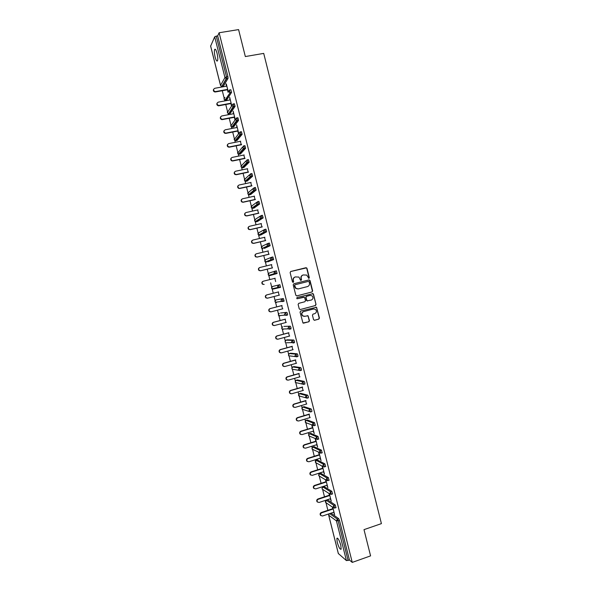 <?xml version="1.0" encoding="UTF-8"?>
<svg xmlns="http://www.w3.org/2000/svg" width="592" height="592" viewBox="0 0 592 592"><rect width="100%" height="100%" fill="white"/><g stroke="black" fill="none" stroke-linecap="round" stroke-linejoin="round"><path stroke-width="0.89" d="M308.891 278.44L309.327 277.678L306.996 268.383L305.938 267.717L290.753 271.491L290.124 272.579L292.47 281.918L293.218 282.384L293.654 281.622L293.351 280.416C293.092 278.669 293.758 277.507 295.356 276.923L298.916 277.063L300.573 280.305L301.076 280.408L301.513 279.646L301.21 278.44C300.951 276.701 301.609 275.539 303.2 274.962L306.7 275.073L308.891 278.44M308.758 278.455L309.076 277.737L306.634 267.85L290.628 271.528M293.092 282.406L293.351 280.416M300.943 280.423L301.21 278.44M340.8 545.21C339.216 540.015 337.899 537.736 336.863 538.357L337.225 542.302C338.794 547.467 340.104 549.753 341.162 549.154L340.8 545.21M217.035 53.191C216.08 49.78 215.273 48.566 214.622 49.55C214.178 51.141 214.348 53.657 215.133 57.091C216.08 60.495 216.887 61.709 217.545 60.732C217.989 59.163 217.819 56.647 217.035 53.191M313.545 319.613L314.604 320.265L318.829 319.132L319.443 318.037L316.542 307.248L300.684 311.059L300.063 312.162L302.949 322.98L308.861 321.796L309.483 320.694L308.069 315.795L304.762 316.298L302.712 315.825C301.365 314.041 301.661 312.635 303.585 311.607L313.545 308.987L315.521 309.416C316.927 311.185 316.653 312.606 314.715 313.664L313.057 314.1L312.443 315.196L313.545 319.613M219.114 32.752L238.583 29.6L245.34 56.551L263.714 53.398L381.411 523.624L363.999 529.64L370.577 555.881L352.247 562.4L219.114 32.752L217.671 35.883L216.258 36.112L226.514 76.916L227.927 76.664L217.671 35.883M312.021 291.982L312.643 290.894L310.053 280.586L309.002 279.92L293.832 283.753L293.203 284.841L295.808 295.216L296.873 295.874L312.021 291.982L312.384 290.938L309.801 280.638L308.832 279.964M313.457 294.165L316.039 304.473L315.425 305.561L300.299 309.527L299.234 308.869L298.124 304.436L298.745 303.341L304.902 301.735L305.524 300.647L304.466 297.206L297.31 298.708L296.784 298.59L297.006 297.48L313.124 293.654L316.039 304.473M210.656 46.065L214.704 36.822L216.258 36.112M222.925 85.122L222.814 84.693M352.247 562.4L349.458 560.047L346.424 560.594L338.365 553.542M327.887 510.311L325.977 502.734M325.496 500.825L325.385 500.388M324.49 496.821L322.633 489.443M322.152 487.542L321.989 486.868M321.093 483.316L319.288 476.146M318.807 474.251L318.577 473.334M317.689 469.804L315.936 462.833M315.462 460.946L315.173 459.792M314.285 456.284L312.583 449.513M312.11 447.633L311.762 446.242M310.881 442.749L309.231 436.186M308.758 434.306L308.351 432.678M307.477 429.207L305.872 422.843M305.405 420.979L304.932 419.106M304.066 415.658L302.512 409.501M302.046 407.636L301.513 405.52M300.655 402.094L299.152 396.137M298.686 394.279L298.094 391.926M297.236 388.522L295.748 382.602M295.319 380.922L294.668 378.325M293.817 374.943L292.381 369.223M291.96 367.543L291.242 364.716M290.398 361.357L289.007 355.836M288.593 354.164L287.816 351.093M286.979 347.756L285.64 342.442M285.218 340.77L284.389 337.462M283.553 334.14L282.266 329.041M281.844 327.361L280.956 323.817M280.127 320.524L278.891 315.632M278.469 313.945L277.515 310.171M276.693 306.893L275.517 302.216M275.088 300.521L274.081 296.503M273.26 293.255L271.943 288.015M271.706 287.083L270.64 282.843M269.826 279.594L268.561 274.577M268.324 273.637L267.207 269.182M266.378 265.904L265.179 261.146M264.942 260.184L263.766 255.515M262.929 252.214L261.797 247.7M261.553 246.716L260.325 241.832M259.481 238.509L258.408 234.247M258.156 233.241L256.876 228.149M256.033 224.797L255.233 221.615M254.767 219.758L253.428 214.452M252.577 211.07L251.837 208.125M251.371 206.26L249.979 200.74M249.121 197.336L248.44 194.627M247.974 192.763L246.531 187.02M245.665 183.594L245.044 181.122M244.57 179.243L243.075 173.293M242.202 169.837L241.64 167.603M241.166 165.723L239.619 159.559M238.739 156.073L238.236 154.075M237.762 152.188L236.156 145.81M235.276 142.295L234.832 140.541M234.351 138.646L232.693 132.053M231.805 128.516L231.42 126.999M230.939 125.09L229.23 118.282M228.334 114.715L228.009 113.442M227.528 111.533L225.759 104.503M224.856 100.914L224.597 99.878M224.116 97.961L222.289 90.717M221.378 87.098L221.179 86.306M226.292 83.901L228.297 91.878M225.966 83.96L226.521 86.173M227.432 89.784L228.053 92.271M331.009 513.16L338.705 518.688L339.468 520.309L338.121 520.76L348.118 560.52M349.458 560.047L339.468 520.309M227.927 76.664L228.038 78.403L223.369 86.232M326.281 500.262L327.591 499.833L335.264 504.998L335.938 507.64M324.098 486.594L331.823 491.308L332.489 493.943M320.76 473.304L328.375 477.603L329.034 480.23M317.423 459.999L324.927 463.891L325.578 466.518M314.086 446.679L321.478 450.164L322.115 452.791M310.741 433.359L318.03 436.43L318.651 439.057M307.396 420.024L314.574 422.688L315.181 425.308M304.051 406.674L311.111 408.931L311.829 410.382L311.71 411.551M300.699 393.325L307.655 395.167L308.358 396.596L308.232 397.787M297.354 379.96L304.192 381.389L304.895 382.795L304.754 384.016M293.995 366.589L300.721 367.602L301.424 368.994L301.261 370.237M290.642 353.209L297.251 353.809L297.946 355.17L297.761 356.443M287.283 339.815L293.78 340.008L294.468 341.347L294.246 342.65M283.923 326.414L290.309 326.192L290.99 327.509L290.702 328.856M280.564 313.005L286.831 312.361L287.512 313.656L287.601 314.922L287.09 315.055M286.262 315.129L285.122 315.233M275.006 300.684L275.384 302.238L274.947 301.543L275.872 299.929L283.353 298.523L284.116 301.091L283.287 301.306M282.761 301.387L281.925 301.52M279.875 284.678L280.541 287.342L273.141 289.081L272.024 288.822L278.011 287.431L279.165 287.69L278.499 285.026L279.875 284.678L272.498 286.491L278.499 285.026L277.537 286.683L278.011 287.431L280.63 287.246M275.014 271.166L274.052 272.816L274.555 273.585L275.761 273.733L275.014 271.166L276.39 270.825L277.056 273.489L269.76 275.635L277.056 273.489M271.543 257.283L272.905 256.958L273.652 259.525L267.702 261.864M268.065 243.401L269.412 243.075L270.159 245.658L264.306 248.418M264.587 229.504L265.919 229.193L266.666 231.775L260.909 234.957M261.102 215.592L262.426 215.296L263.166 217.878L257.505 221.482M257.609 201.68L258.933 201.384L259.666 203.974L254.101 207.999M254.123 187.753L255.433 187.464L256.158 190.062L250.697 194.509M250.631 173.811L251.933 173.537L252.651 176.142L247.286 181.011M247.138 159.862L248.425 159.596L249.143 162.208L243.882 167.499M243.638 145.906L244.918 145.647L245.636 148.266L240.463 153.979M239.989 152.951L239.908 152.573M240.137 131.942L241.41 131.69L242.121 134.31L237.052 140.452M236.585 139.438L236.497 138.987M236.63 117.963L237.895 117.719L238.598 120.354L233.633 126.91M233.189 125.918L233.078 125.4M233.122 103.97L234.38 103.741L235.083 106.375L230.214 113.361M229.785 112.391L229.666 111.807M229.615 89.977L230.865 89.747L231.561 92.396L226.795 99.804M226.359 98.768L226.255 98.228M231.783 105.731L229.674 97.34L229.992 99.967M230.887 103.548L231.531 106.109M235.246 119.51L233.137 111.118L233.455 113.745M234.351 117.305L234.994 119.858M238.709 133.274L236.6 124.89L236.918 127.517M237.806 131.047L238.45 133.6M241.262 144.781L240.382 141.281M244.711 158.508L243.837 155.03M248.166 172.22L247.293 168.772M251.607 185.925L250.749 182.499M255.056 199.622L254.197 196.218M258.497 213.305L257.646 209.931M261.938 226.98L261.094 223.635M265.371 240.648L264.535 237.325M268.805 254.301L267.976 251.008M272.239 267.947L271.417 264.676M275.665 281.585L274.851 278.336M279.098 295.223L278.284 291.974M282.532 308.861L281.711 305.59M285.958 322.492L285.129 319.199M289.384 336.115L288.548 332.8M292.803 349.724L291.967 346.387M296.229 363.318L295.386 359.966M299.641 376.912L298.797 373.53M303.06 390.491L302.209 387.087M306.471 404.055L305.613 400.636M309.882 417.619L309.017 414.178M313.294 431.168L314.241 433.588L312.162 425.337M311.792 425.189L312.421 427.705M316.698 444.703L317.645 447.123L315.573 438.909M315.196 438.731L315.817 441.225M320.102 458.238L321.042 460.65L319.021 452.614M318.637 452.421L319.221 454.73M323.498 471.757L324.446 474.17L322.47 466.318M322.078 466.104L322.61 468.235M326.895 485.27L327.842 487.675L325.911 480.008M325.519 479.772L326.007 481.718M330.292 498.767L331.239 501.172L329.359 493.698M328.952 493.432L329.396 495.201M333.688 512.258L334.628 514.663L332.793 507.366M332.386 507.085L332.785 508.669M303.2 274.962L302.956 275.021C301.365 275.598 300.706 276.76 300.965 278.499M295.356 276.923L295.119 276.989C293.521 277.567 292.855 278.728 293.114 280.475M296.696 295.904L311.762 292.026M309.12 281.844L308.38 281.378L295.068 284.745L294.631 285.514L296 288.4L298.361 288.903L307.455 286.587C309.046 286.003 309.705 284.848 309.438 283.109L309.12 281.844M298.116 288.955L295.763 288.452L294.712 286.839L294.394 285.566L294.831 284.796L308.38 281.378M300.299 309.527L315.166 305.59L315.78 304.503M303.629 297.066L297.147 298.723M311.266 300.085C313.227 299.012 313.486 297.584 312.028 295.808L310.097 295.408L306.589 296.311L305.968 297.406L307.026 300.84L311.266 300.085M307.514 301.032L306.449 300.373L305.716 297.443L306.338 296.355L309.838 295.452M313.205 294.209L312.332 293.528M304.236 316.372L302.46 315.839C301.121 314.063 301.417 312.657 303.341 311.629L313.286 309.017M303.422 323.188L308.61 321.811L309.224 320.709L308.121 316.298L307.337 315.617M314.308 320.287L318.563 319.147L319.177 318.059L316.602 307.773L315.795 307.093M226.847 86.114L214.785 88.289C213.076 89.414 213.172 90.509 215.074 91.582L215.606 91.575L214.852 91.975C213.431 91.471 213.016 90.561 213.616 89.259M215.384 91.967L227.757 89.725M215.606 91.575L227.668 89.385M230.318 99.9L218.27 102.135C216.591 103.2 216.65 104.296 218.455 105.406L219.092 105.413L218.87 105.79L218.226 105.783C216.857 105.213 216.494 104.303 217.131 103.052M218.87 105.79L231.22 103.489M219.092 105.413L231.139 103.171M233.781 113.686L221.756 115.965C220.098 116.987 220.128 118.074 221.845 119.221L222.577 119.251L222.348 119.599L221.608 119.569C220.291 118.948 219.972 118.03 220.646 116.824M222.348 119.599L234.676 117.238M222.577 119.251L234.602 116.95M237.244 127.45L225.234 129.796C223.613 130.765 223.613 131.846 225.234 133.022L226.063 133.067L224.997 133.348C223.724 132.675 223.45 131.75 224.161 130.588M225.818 133.4L238.132 130.987M226.063 133.067L238.065 130.714M240.707 141.214L228.712 143.604C227.121 144.544 227.091 145.61 228.63 146.809L229.541 146.883L228.386 147.112C227.158 146.387 226.921 145.462 227.683 144.337M229.296 147.186L241.588 144.722M229.541 146.883L241.529 144.478M244.163 154.963L232.19 157.413C230.621 158.308 230.569 159.366 232.027 160.58L232.767 160.972L231.775 160.869C230.591 160.092 230.399 159.159 231.206 158.071M232.767 160.972L245.036 158.441M233.011 160.684L244.984 158.219M247.619 168.705L235.66 171.206C234.129 172.072 234.047 173.116 235.431 174.344L236.489 174.477L235.179 174.61C234.025 173.782 233.877 172.842 234.735 171.798M236.23 174.736L248.485 172.154M236.489 174.477L248.44 171.961M251.075 182.432L239.138 184.993C237.621 185.829 237.525 186.865 238.835 188.101L239.693 188.5L238.576 188.337C237.451 187.464 237.355 186.517 238.273 185.511M239.693 188.5L251.933 185.858M239.96 188.256L251.889 185.688M254.523 196.152L242.602 198.764C241.114 199.578 240.996 200.599 242.246 201.842L243.157 202.249L241.98 202.057C240.885 201.132 240.833 200.185 241.81 199.208M243.157 202.249L255.374 199.548M243.43 202.027L255.337 199.4M257.971 209.864L246.072 212.528C244.607 213.312 244.474 214.334 245.658 215.577L246.894 215.791L245.391 215.769C244.318 214.792 244.311 213.83 245.354 212.898M246.62 215.984L258.815 213.231M246.894 215.791L258.785 213.113M261.412 223.561L249.535 226.285C248.092 227.047 247.944 228.053 249.077 229.304L250.357 229.541L248.795 229.474C247.752 228.438 247.789 227.469 248.906 226.581M250.076 229.711L262.256 226.906M250.357 229.541L262.234 226.81M264.861 237.251L252.999 240.026C251.578 240.774 251.408 241.773 252.495 243.023L253.82 243.282L252.207 243.171C251.186 242.069 251.267 241.099 252.466 240.263M253.531 243.43L265.697 240.574M253.82 243.282L265.675 240.493M268.302 250.927L256.454 253.761C255.056 254.493 254.878 255.478 255.914 256.728L257.276 257.017L255.626 256.854C254.619 255.692 254.752 254.715 256.025 253.931M256.987 257.143L269.131 254.227M257.276 257.017L269.116 254.175M271.735 264.602L259.91 267.488C258.534 268.198 258.341 269.182 259.333 270.426L260.732 270.736L259.037 270.529C258.053 269.301 258.238 268.324 259.592 267.599M260.436 270.84L272.557 267.865M260.732 270.736L272.549 267.843M275.169 278.255L263.366 281.2C262.004 281.903 261.797 282.872 262.752 284.116L264.18 284.449L262.456 284.197C261.501 282.954 261.708 281.984 263.063 281.281L263.262 281.23M267.325 298.213L265.867 297.857C264.957 296.614 265.172 295.652 266.511 294.964L278.603 291.893L266.814 294.905C265.475 295.593 265.26 296.555 266.171 297.798L267.636 298.153L279.417 295.142M270.707 311.895L269.286 311.503C268.405 310.275 268.627 309.313 269.952 308.639L282.029 305.509M269.952 308.639L270.263 308.595C268.938 309.276 268.716 310.23 269.597 311.466L271.084 311.843L282.85 308.78M270.263 308.595L282.036 305.546M274.029 325.57L272.697 325.149C271.854 323.913 272.083 322.966 273.393 322.3L285.448 319.118M273.393 322.3L273.711 322.277C272.401 322.951 272.172 323.898 273.016 325.134L274.525 325.526L286.276 322.411M273.711 322.277L285.462 319.177M277.352 339.238L276.116 338.779C275.302 337.551 275.539 336.611 276.834 335.953L288.866 332.711M276.834 335.953L277.152 335.953C275.857 336.619 275.62 337.558 276.434 338.787L277.974 339.194L289.703 336.027M277.152 335.953L288.889 332.8M280.675 352.884L279.528 352.403C278.743 351.182 278.987 350.242 280.268 349.591L292.285 346.298M280.268 349.591L280.593 349.62C279.313 350.272 279.069 351.211 279.853 352.432L281.407 352.854L293.121 349.635M280.593 349.62L292.315 346.409M284.005 366.507L282.946 366.019C282.184 364.798 282.436 363.873 283.701 363.222L295.697 359.877M283.701 363.222L284.034 363.273C282.769 363.917 282.517 364.85 283.279 366.071L284.848 366.507L296.54 363.229M284.034 363.273L295.734 360.01M287.342 380.123L286.358 379.62C285.618 378.414 285.877 377.489 287.135 376.845L299.108 373.441M287.135 376.845L287.468 376.912C286.217 377.555 285.958 378.488 286.698 379.694L288.282 380.145L299.959 376.815M287.468 376.912L299.152 373.596M290.679 393.724L289.769 393.221C289.059 392.015 289.318 391.09 290.561 390.454L302.519 386.998M290.561 390.454L290.901 390.55C289.658 391.186 289.399 392.111 290.11 393.317L291.715 393.784L303.378 390.394M290.901 390.55L302.564 387.175M294.032 407.311L293.181 406.808C292.485 405.609 292.759 404.691 293.987 404.055L305.931 400.547M293.987 404.055L294.335 404.173C293.099 404.81 292.833 405.727 293.528 406.926L295.149 407.4L306.789 403.966M294.335 404.173L305.983 400.747M297.376 420.882L296.592 420.387C295.919 419.188 296.192 418.278 297.406 417.649L309.335 414.082M297.406 417.649L297.761 417.789C296.54 418.418 296.266 419.328 296.947 420.527L298.575 421.016L310.201 417.523M297.761 417.789L309.387 414.311M300.736 434.454L300.003 433.958C299.345 432.767 299.619 431.857 300.832 431.228L312.731 427.609M300.832 431.228L301.187 431.39C299.981 432.019 299.7 432.93 300.359 434.121L302.001 434.617L313.605 431.072M301.187 431.39L312.798 427.861M304.096 448.003L303.407 447.515C302.771 446.331 303.052 445.428 304.244 444.799L316.135 441.129M304.244 444.799L304.614 444.984C303.415 445.606 303.134 446.516 303.77 447.7L305.42 448.203L317.009 444.607M304.614 444.984L316.202 441.403M307.455 461.545L306.811 461.064C306.19 459.888 306.471 458.985 307.662 458.363L319.532 454.634M307.662 458.363L308.032 458.571C306.841 459.192 306.56 460.095 307.181 461.272L308.846 461.79L320.413 458.141M308.032 458.571L319.606 454.93M310.822 475.087L310.215 474.606C309.609 473.43 309.897 472.534 311.074 471.913L322.929 468.131M311.074 471.913L311.451 472.142C310.267 472.764 309.986 473.659 310.593 474.843L312.265 475.361L323.809 471.654M311.451 472.142L323.01 468.45M314.189 488.607L313.619 488.141C313.027 486.972 313.316 486.076 314.485 485.455L326.318 481.622M314.485 485.455L314.87 485.706C313.693 486.328 313.405 487.223 313.997 488.393L315.677 488.918L327.213 485.166M314.87 485.706L326.407 481.962M317.564 502.127L317.016 501.668C316.439 500.499 316.735 499.604 317.897 498.989L329.707 495.097M317.897 498.989L318.281 499.263C317.12 499.877 316.824 500.773 317.401 501.942L319.088 502.475L330.602 498.664M318.281 499.263L329.803 495.467M320.938 515.632L320.413 515.181C319.85 514.019 320.146 513.131 321.301 512.509L333.096 508.565M321.301 512.509L321.693 512.805C320.538 513.419 320.242 514.315 320.805 515.477L322.499 516.017L333.999 512.154M321.693 512.805L333.192 508.957M210.604 45.88L220.542 85.381L224.953 77.574L214.704 36.822M220.601 85.544L221.8 86.469L223.524 86.21M210.589 45.984L220.527 85.47L221.8 86.469L226.24 78.699L224.953 77.574L226.514 76.916L226.61 78.692L221.993 86.469M346.424 560.594L336.441 520.879L328.723 515.232L338.417 553.749M329.233 513.752L328.693 515.033M329.7 513.597L337.366 519.14L338.121 520.76L336.441 520.879L337.366 519.14L338.705 518.688M228.016 78.44L226.24 78.699L228.038 78.403M224.908 97.421L223.961 98.96L225.13 100.033L230.155 92.655L229.452 90.006L228.475 91.59L230.133 92.692L225.574 100.033L226.943 99.774M231.539 92.441L230.133 92.692L231.561 92.396M227.343 112.058L228.468 113.59L227.38 112.532L231.975 105.502M235.054 106.427L233.655 106.693L228.986 113.597L230.355 113.338M230.762 125.608L231.812 127.132L230.791 126.096L235.475 119.384M238.569 120.405L237.17 120.679L232.397 127.154L233.759 126.888M234.173 139.142L235.15 140.659L234.203 139.653L238.99 133.252M242.084 134.377L240.685 134.65L235.808 140.704L237.17 140.43M237.584 152.669L238.495 154.179L237.614 153.195L242.505 147.097M245.591 148.333L244.193 148.614L239.212 154.238L240.574 153.964M240.996 166.182L241.839 167.684L241.018 166.729L241.965 165.168L246.035 160.928M249.099 162.282L247.7 162.571L242.616 167.765L243.971 167.484M244.4 179.687L245.192 181.182L244.422 180.257L245.369 178.688L249.572 174.736M252.606 176.216L251.208 176.512L246.02 181.285L247.375 180.997M247.811 193.177L248.536 194.672L247.826 193.769L248.766 192.193L253.132 188.53M256.107 190.143L254.715 190.446L249.417 194.79L250.771 194.494M251.215 206.652L251.889 208.147L251.223 207.274L252.162 205.698L256.699 202.316M259.607 204.062L258.216 204.373L252.814 208.288L254.168 207.992M254.612 220.128L255.248 221.615L254.619 220.772L255.559 219.188L260.295 216.095M263.1 217.967L261.716 218.285L256.21 221.778L257.557 221.475M258.016 233.581L258.6 235.076L258.016 234.254L258.948 232.663L263.906 229.866M266.592 231.864L265.209 232.182L259.599 235.261L260.946 234.943M261.412 247.027L261.953 248.529L261.405 247.73L262.337 246.139L267.532 243.645M270.085 245.747L264.335 248.411M264.816 260.458L265.312 261.967L264.794 261.198L265.727 259.599L271.18 257.424M273.571 259.622L267.717 261.864M268.213 273.881L268.664 275.398L268.183 274.658L269.108 273.053L274.843 271.217M275.872 299.929L283.353 298.523M284.027 301.187L282.665 301.535M280.586 312.998L286.831 312.361M287.505 315.025L286.158 315.373M283.96 326.407L290.309 326.192M290.975 328.849L289.643 329.204M287.327 339.808L286.003 340.163L292.411 340.378L293.78 340.008M294.453 342.657L293.136 343.02M290.694 353.195L289.37 353.557L295.889 354.186L297.251 353.809M297.924 356.465L296.622 356.828M294.061 366.574L292.737 366.944L299.36 367.987L300.721 367.602M301.387 370.259L300.1 370.622M297.428 379.938L296.104 380.316L302.823 381.781L304.192 381.389M304.858 384.038L303.578 384.408M300.788 393.303L299.463 393.687L306.293 395.56L307.655 395.167M308.321 397.817L307.056 398.187M299.374 393.717L298.553 395.33L298.856 395.9L307.085 398.127L306.293 395.56L305.346 397.262L306.871 398.187M304.147 406.652L302.83 407.037L309.757 409.331L311.111 408.931M311.777 411.573L310.526 411.951M302.727 407.074L301.913 408.687L302.201 409.242L310.556 411.899L309.757 409.331L308.817 411.04L310.349 411.958M307.507 419.987L306.182 420.387L313.212 423.095L314.574 422.688M315.233 425.33L313.997 425.707M306.079 420.424L305.272 422.044L305.553 422.584L314.019 425.663L313.212 423.095L312.273 424.804L313.827 425.722M310.859 433.322L309.542 433.721L316.676 436.844L318.03 436.43M309.424 433.766L308.632 435.379L308.898 435.912L317.482 439.412L316.676 436.844L315.736 438.561L317.297 439.471M314.211 446.642L312.894 447.049L320.131 450.586L321.478 450.164M312.768 447.101L311.984 448.714L312.243 449.224L320.945 453.154L320.131 450.586L319.192 452.303L320.76 453.213M317.556 459.954L316.246 460.369L323.58 464.32L324.927 463.891M324.246 466.955L322.899 466.555L324.246 466.955M320.901 473.252L319.591 473.674L327.028 478.04L328.375 477.603M319.665 476.279L318.629 475.28L319.591 473.674L318.688 475.346L318.925 475.835L326.34 480.267L327.857 480.615L327.028 478.04L326.096 479.764L327.687 480.667M324.246 486.55L322.943 486.972L330.477 491.752L331.823 491.308M331.143 494.387L329.781 493.972L331.143 494.387M327.591 499.833L326.288 500.262L333.925 505.45L335.264 504.998M225.419 100.048L223.946 99.049L224.879 97.465M233.566 104.962L232.974 104L231.997 105.591L233.115 106.686L233.677 106.641L233.566 104.962M228.845 113.612L233.115 106.686L235.083 106.375M237.089 118.977L236.489 117.986L235.512 119.584L236.563 120.65L237.2 120.62L237.089 118.977M232.264 127.169L231.812 127.132L236.563 120.65L238.598 120.354M240.611 132.971L240.004 131.964L239.027 133.57L240.004 134.606L240.715 134.591L240.611 132.971M235.683 140.718L235.15 140.659L240.004 134.606L242.121 134.31M244.126 146.964L243.519 145.928L242.542 147.541L243.453 148.555L244.237 148.548L244.126 146.964M239.101 154.253L238.495 154.179L243.453 148.555L245.636 148.266M247.641 160.943L247.027 159.884L246.057 161.498L246.901 162.489L247.745 162.497L247.641 160.943M242.52 167.78L241.839 167.684L246.901 162.489L249.143 162.208M251.156 174.906L250.534 173.833L249.565 175.447L250.357 176.409L251.26 176.438L251.156 174.906M245.932 181.3L245.192 181.182L250.357 176.409L252.651 176.142M254.664 188.87L254.042 187.768L253.073 189.388L253.805 190.321L254.767 190.365L254.664 188.87M249.343 194.805L248.536 194.672L253.805 190.321L256.158 190.062M258.171 202.812L257.542 201.694L256.573 203.322L257.261 204.225L258.275 204.284L258.171 202.812M252.747 208.303L251.889 208.147L257.261 204.225L259.666 203.974M261.679 216.753L261.042 215.606L260.073 217.242L260.717 218.115L261.716 218.285L261.679 216.753M256.151 221.793L255.248 221.615L260.717 218.115L263.166 217.878M265.179 230.68L264.535 229.511L263.573 231.146L264.18 231.997L265.209 232.182L265.179 230.68M259.555 235.268L258.6 235.076L264.18 231.997L266.666 231.775M268.679 244.592L268.028 243.408L267.066 245.051L267.636 245.872L268.701 246.08L268.679 244.592M262.959 248.736L261.953 248.529L267.636 245.872L270.159 245.658M272.172 258.497L271.521 257.291L270.559 258.941L271.092 259.733L272.194 259.962L272.172 258.497M266.356 262.189L265.312 261.967L271.092 259.733L273.652 259.525M277.145 273.393L274.555 273.585L268.664 275.398L269.76 275.635M271.61 287.29L272.024 288.822L271.565 288.104L272.498 286.491M282.65 300.159L281.977 298.879L281.022 300.544L281.474 301.269L282.65 301.543L282.65 300.159M284.116 301.091L275.384 302.238L276.523 302.505M286.136 314.019L285.462 312.724L284.508 314.389L284.93 315.092L286.128 315.381L286.136 314.019M278.41 314.063L278.736 315.647L278.321 314.966L279.254 313.346M287.601 314.922L278.736 315.647L279.898 315.928M289.621 327.872L288.94 326.555L287.986 328.227L288.393 328.908L289.606 329.211L289.621 327.872M281.807 327.435L282.095 329.041L281.703 328.382L282.591 326.769M291.079 328.752L282.095 329.041L283.272 329.337M293.099 341.717L292.411 340.378L291.464 342.058L293.084 343.034L293.099 341.717M285.899 340.252L285.033 341.776L285.448 342.435L285.078 341.791L285.951 340.178M294.557 342.568L286.646 342.746M296.577 355.555L295.889 354.186L294.942 355.873L296.555 356.843L296.577 355.555M288.615 354.134L288.8 355.814L288.445 355.193L289.31 353.579M289.791 355.918L296.673 356.747L298.035 356.369M300.055 369.378L299.36 367.987L298.412 369.682L300.026 370.644L300.055 369.378M292.019 367.462L292.152 369.186L291.819 368.579L292.67 366.966M293.203 369.364L300.144 370.555L301.513 370.163M303.526 383.187L302.823 381.781L301.883 383.475L303.496 384.43L303.526 383.187M295.43 380.782L295.504 382.55L295.186 381.958L296.022 380.345M298.842 394.087L298.501 395.293L300.1 396.255M308.447 397.728L306.959 398.209M302.268 407.385L301.861 408.65L303.348 409.634M311.917 411.492L310.423 411.98M305.694 420.668L305.22 421.992L306.604 422.999M315.381 425.248L313.878 425.744M309.12 433.943L308.58 435.327L309.86 436.341M318.836 438.998L317.334 439.486M312.561 447.212L311.932 448.655L313.124 449.668M322.292 452.732L320.79 453.228M325.748 466.459L324.401 466.888L323.58 464.32L322.647 466.037L322.899 466.555L316.387 462.981M316.002 460.472L315.284 461.975L315.588 462.537L316.106 460.421M329.204 480.179L327.694 480.674M332.652 493.883L331.305 494.327L330.477 491.752L329.781 493.972L322.936 489.562M322.033 488.652L322.943 486.972L321.981 488.578L322.263 489.125L322.033 488.652M326.222 502.837L325.326 501.868L326.288 500.262L325.6 502.408L333.222 507.662L334.761 508.032L333.925 505.45L332.993 507.189L334.487 508.114M336.101 507.581L334.591 508.091M337.492 538.143L336.863 538.357M215.488 49.41L214.622 49.55M329.108 513.797L328.664 515.144L338.358 553.653M295.504 382.55L303.615 384.341L304.984 383.949M215.074 91.582L214.852 91.975M218.455 105.406L218.226 105.783M307.181 461.272L306.811 461.064M310.593 474.843L310.215 474.606M313.997 488.393L313.619 488.141M317.401 501.942L317.016 501.668M320.805 515.477L320.413 515.181"/></g></svg>
